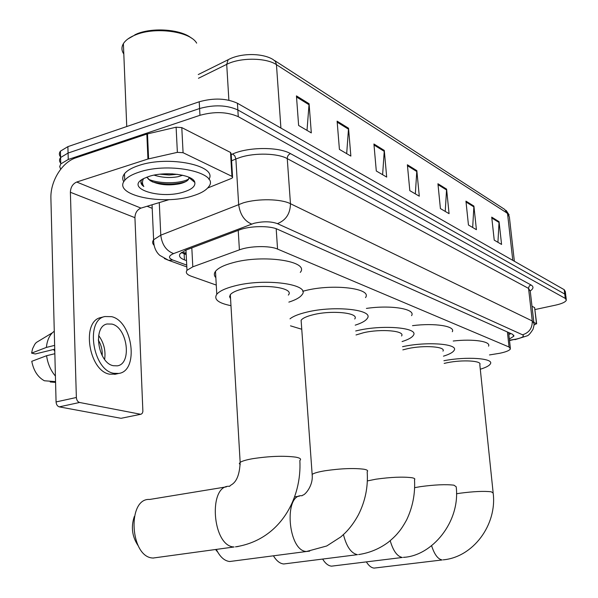 <?xml version="1.0" encoding="UTF-8"?>
<svg xmlns="http://www.w3.org/2000/svg" width="598" height="598" viewBox="0 0 598 598"><rect width="100%" height="100%" fill="white"/><g stroke="black" fill="none" stroke-linecap="round" stroke-linejoin="round"><path stroke-width="0.9" d="M489.478 354.935L499.801 353.261C505.953 351.975 509.496 350.518 510.43 348.881L509.048 347.012L277.562 249.082C269.705 245.494 249.785 245.875 239.409 249.852L192.803 266.82L186.995 270.296C185.38 272.598 186.785 274.564 191.196 276.201L216.267 285.074M509.354 339.051L513.861 336.173L512.501 334.26L277.569 229.288C269.698 225.491 249.725 225.812 239.327 229.946L185.873 250.128L180.17 253.672C178.548 256.071 179.968 258.134 184.431 259.861L186.501 260.623M510.984 333.579L508.853 334.491M60.667 169.249L59.71 166.58L60.764 163.912L68.262 159.472L199.956 115.302C214.51 111.333 227.285 111.796 238.266 116.677L565.274 298.402L566.358 300.159C565.536 302.042 561.941 303.709 555.564 305.144L535.016 309.547M152.206 208.343L147.115 206.258M60.832 157.244C59.038 155.241 58.903 153.215 60.413 151.167L67.888 146.645L199.216 101.78C213.733 97.758 226.47 98.251 237.428 103.252L564.22 289.701L564.744 294.052L565.835 295.831L564.744 294.052L237.847 109.957L564.744 294.052L565.274 298.402M199.216 101.78L199.59 108.53C214.121 104.538 226.874 105.009 237.847 109.957C226.874 105.009 214.121 104.538 199.59 108.53L68.075 153.051L199.59 108.53L199.956 115.302M61.041 163.583C59.209 161.587 59.06 159.576 60.592 157.528L68.075 153.051L60.592 157.528L60.764 163.912M186.202 254.628L181.358 252.498M296.444 95.889L298.626 125.468L311.311 132.906L309.091 103.738L296.444 95.889M307.013 130.386L309.091 103.738M337.115 121.147L339.417 149.38L350.862 156.093L348.537 128.234L337.115 121.147M346.683 153.641L348.537 128.234M373.922 143.998L376.299 170.998L386.689 177.09L384.29 150.434L373.922 143.998M382.623 174.706L384.29 150.434M491.72 217.141L494.232 240.134L501.573 244.433L499.061 221.701L491.72 217.141M497.932 242.302L499.061 221.701M465.947 201.137L468.451 225.02L476.412 229.684L473.908 206.078L465.947 201.137M472.674 227.494L473.908 206.078M437.938 183.75L440.412 208.582L449.076 213.665L446.594 189.125L437.938 183.75M445.233 211.408L446.594 189.125M407.38 164.771L409.817 190.65L419.288 196.196L416.836 170.647L407.38 164.771M415.333 193.887L416.836 170.647M564.22 289.701L565.304 291.51L565.723 294.926M533.969 322.486L536.481 323.697L534.627 307.611L536.66 323.847M531.996 306.266L534.627 307.611M533.992 325.013L536.481 323.697M366.372 561.911C368.787 565.775 371.373 567.838 374.131 568.093L374.243 568.1M493.103 492.386L479.813 364.66C482.444 360.758 462.456 359.518 447.177 362.739L444.172 363.405M443.91 360.736C466.343 356.288 494.112 358.269 490.42 363.801C489.433 365.655 486.054 367.464 480.291 369.228M453.217 341.017C473.332 338.692 491.227 341.436 488.544 346.16M322.658 559.1C325.372 563.503 328.332 565.85 331.546 566.157L331.696 566.164M442.976 351.131C446.175 346.661 424.221 344.986 407.903 348.604L402.828 349.875M402.536 346.683L402.551 346.683C426.553 341.331 458.83 343.813 454.144 350.331C452.992 352.364 449.434 354.308 443.462 356.169M412.5 325.663C434.783 322.771 455.743 326.157 452.297 331.733M273.458 555.848C276.523 560.902 279.954 563.608 283.736 563.974L283.923 563.989M401.572 335.994C405.526 330.836 381.195 328.594 363.689 332.69L356.019 334.955M355.698 330.971L357.641 330.515C383.393 324.452 419.168 327.786 413.39 335.306C412.029 337.526 408.262 339.612 402.073 341.57M366.41 308.419C391.167 304.756 416.073 309.002 411.574 315.647M217.724 552.126L215.557 549.51M216.349 549.465C219.989 556.902 224.429 560.924 229.677 561.515L229.916 561.529M354.719 318.981C359.675 312.978 332.421 309.951 313.539 314.645C306.849 316.252 302.708 318.121 301.115 320.244L301.325 323.129M290.008 318.839C293.102 316.305 298.649 314.085 306.654 312.163C334.439 305.212 374.498 309.719 367.247 318.45C365.64 320.872 361.626 323.107 355.219 325.163M302.663 291.301L305.092 290.673C332.742 283.459 372.674 288.415 365.498 297.61M301.758 329.251L290.493 325.843M138.108 545.638C132.098 536.608 130.835 526.89 134.326 516.478M226.38 486.862L149.762 499.442C126.746 497.708 129.99 557.859 153.193 558.024L153.537 558.046M288.356 295.076C295.038 287.81 263.195 283.37 242.325 289.013C236.12 290.613 232.121 292.504 230.327 294.672L229.572 296.743L230.566 298.701M230.978 305.675C218.277 303.134 213.546 299.336 216.782 294.276C219.399 291.144 225.184 288.408 234.154 286.068C264.884 277.696 311.663 284.297 301.908 294.874C299.904 297.557 295.554 299.972 288.849 302.117M215.856 277.681C213.979 275.685 213.86 273.57 215.497 271.343C218.091 268.046 223.846 265.183 232.764 262.761C263.344 254.075 309.951 261.266 300.286 272.389M183.078 152.714L177.374 152.355L147.945 159.023L146.839 134.049L176.111 127.202L181.792 127.598L183.078 152.714L231.949 176.358L230.514 152.453L231.172 153.791L232.555 176.799M181.792 127.598L230.514 152.453M146.839 134.049L75.976 157.782C61.96 162.155 50.195 181.388 50.905 198.491L56.07 401.938L76.365 397.491L70.385 192.272C70.631 187.226 72.739 183.818 76.708 182.039L147.945 159.023M121.544 418.204L141.15 414.197L142.399 413.121L142.885 411.417L134.931 217.672C135.126 212.918 137.136 209.734 140.971 208.111L169.227 199.597M76.365 397.491C76.634 400.189 77.695 401.856 79.556 402.476L59.269 406.864L120.721 418.249M59.269 406.864C57.393 406.259 56.324 404.614 56.07 401.938M79.556 402.476L140.381 414.22M207.648 188.026L231.508 178.406L232.607 177.636L231.949 176.358M113.411 365.722L117.283 365.841C132.248 363.988 127.471 327.412 111.908 324.079L107.072 323.989C92.473 326.515 98.012 363.24 113.411 365.722M104.62 359.398C105.868 350.675 103.873 342.721 98.64 335.53M54.784 351.213L53.558 349.486M102.168 355.593C102.535 350.009 101.234 344.822 98.266 340.023M101.256 317.448L100.845 317.553C81.029 321.171 88.728 371.052 109.673 374.199L115.773 374.109M111.639 316.656L104.822 316.544C85.058 320.139 92.78 370.117 113.687 373.287L118.71 373.444C139.17 371.081 132.846 321.388 111.639 316.656M54.276 331.172L52.362 332.794C49.006 336.27 47.01 341.144 46.39 347.416L31.597 353.119L35.282 353.971L54.732 349.202M54.635 345.382L46.39 347.416M55.554 381.621L44.379 380.762C37.816 377.196 33.615 370.715 31.769 361.319L46.584 355.72L54.844 353.717M46.584 355.72C47.75 363.734 50.688 370.513 55.412 376.075M40.843 339.754L36.269 342.519L34.804 344.261L32.598 348.686L31.597 353.119M50.232 381.218L50.254 381.98L55.577 382.391M127.942 38.937L137.009 33.794C153.365 27.157 181.119 29.451 191.375 38.07M123.808 53.992C121.469 50.606 121.327 47.152 123.39 43.647C125.371 40.462 128.989 37.719 134.244 35.417L135.97 34.714C155.854 26.529 190.388 31.567 196.652 43.138M139.095 172.134C170.011 161.46 220.879 173.024 208.605 186.845C205.951 190.463 200.681 193.468 192.803 195.867C162.806 205.817 111.946 195.068 124.735 180.342C127.299 177.143 132.091 174.407 139.095 172.134M123.793 181.785C122.209 179.153 122.433 176.492 124.474 173.786C127.038 170.55 131.814 167.791 138.818 165.497C168.509 155.136 218.128 165.653 208.896 179.355M160.137 174.205L169.07 175.005L177.314 174.31M154.105 175.132C162.036 177.636 170.019 178.159 178.04 176.709L182.726 175.251M146.929 177.128L150.18 180.656C158.313 184.842 168.083 185.896 179.475 183.818L181.755 183.227C186.755 181.672 189.125 179.766 188.871 177.509M183.885 191.928C160.271 199.867 123.637 188.161 143.954 178.428L148.887 176.455C165.325 170.871 193.662 174.721 194.813 182.427C195.509 186.21 191.868 189.379 183.885 191.928M141.838 179.662C140.126 182.106 140.799 184.386 143.841 186.509C142.137 183.96 142.047 181.336 143.565 178.63M150.18 180.656L146.734 177.202M164.48 173.861L172.71 173.891M152.258 181.837C163.531 184.625 174.115 184.737 184.012 182.181L185.888 181.568M190.62 178.952L191.151 178.391M148.379 179.213C159.688 184.259 181.366 183.593 188.662 179.026M189.82 178.286L190.306 177.912M140.904 182.009L143.841 186.509M181.59 252.64L186.113 252.887M507.396 331.98L509.048 347.012M191.816 247.886L192.803 266.82M238.221 230.365L239.409 249.852M276.179 228.735L277.562 249.082M509.481 340.217L516.224 339.103C522.547 337.638 524.648 336.203 522.532 334.798L277.42 223.637C270.894 221.312 263.068 221.2 253.933 223.323L173.607 253.589C168.382 255.877 168.12 258.022 172.829 260.04L186.733 265.101M153.925 245.15C152.348 243.431 152.243 241.637 153.611 239.776L160.78 235.171L243.229 202.871C258.074 198.386 281.038 198.842 290.464 203.716L532.28 320.991L533.977 323.525C534.253 324.273 533.932 326.187 533.012 329.274C530.456 333.392 528.453 335.598 526.995 335.889L514.93 339.686M231.217 154.598L232.622 154C248.327 146.846 278.825 146.712 290.501 153.626L530.964 284.94L529.32 285.941L528.52 288.072L532.28 320.991C532.399 328.123 529.155 332.727 522.532 334.798M277.42 223.637C285.926 220.296 290.277 213.658 290.464 203.716L287.257 158.62C277.876 153.252 255.099 152.572 240.403 157.341L235.874 158.986L238.654 204.419C240.007 214.42 244.343 220.968 251.646 224.063M530.964 284.94C533.827 286.621 533.61 288.595 530.329 290.86M533.827 322.202L530.262 291.181L528.542 288.393L287.257 158.62C287.302 156.183 288.378 154.516 290.501 153.626M238.266 116.677L237.428 103.252M68.262 159.472L67.888 146.645M173.607 253.589C166.244 250.824 161.968 244.679 160.78 235.171L159.277 202.595M232.622 154L234.82 155.891L235.874 158.986L231.59 160.81M172.829 260.04L168.599 260.324L164.353 258.545M514.265 339.462L509.518 340.546M184.132 253.851L184.431 259.861M229.535 59.015L228.144 59.733L226.709 64.352L198.469 78.278M198.267 74.548L228.144 59.733C240.874 52.721 262.851 53.02 273.159 59.591L275.454 61.512L276.455 64.674C266.237 57.572 240.119 57.356 226.709 64.352L228.877 100.202M514.362 261.259L509.361 216.805L504.719 209.412L274.691 60.585M512.792 260.362L507.515 213.351L276.455 64.674L280.911 128.062M407.477 165.736L416.851 171.551M438.028 184.67L446.609 189.992M466.044 202.034L473.922 206.915M491.818 218.001L499.076 222.501M374.012 145.008L384.297 151.376M337.205 122.194L348.544 129.22M296.526 96.996L309.084 104.777M443.918 559.758L443.163 559.848C473.197 557.224 497.177 524.723 493.178 493.111L491.302 491.81C484.088 490.958 473.646 491.429 459.967 493.223L456.498 493.776M374.131 568.093L442.176 559.952C437.915 559.197 434.395 554.451 431.599 545.712M404.45 557.224L403.396 557.358C432.07 555.961 460.475 521.86 456.199 486.787L453.972 485.187C445.966 484.223 434.791 484.709 420.461 486.645L414.773 487.639M331.546 566.157L402.357 557.471C397.221 556.499 393.178 550.908 390.202 540.689M360.041 554.376L358.606 554.555C369.392 552.978 379.252 548.904 388.184 542.326C392.744 538.596 396.168 535.262 398.455 532.325C400.787 529.716 403.53 525.545 406.677 519.812C412.702 507.067 415.311 493.701 414.511 479.701C415.363 478.863 414.474 478.206 411.858 477.727C402.903 476.621 390.898 477.114 375.85 479.207L367.359 480.927M283.736 563.974L357.484 554.667C351.198 553.397 346.519 546.699 343.454 534.59M309.689 551.124L306.535 551.491L326.725 545.981L340.867 536.884L344.934 533.162C350.017 528.146 354.517 522.017 358.426 514.781C365.296 501.161 368.211 486.809 367.179 471.717C368.323 470.671 367.254 469.849 363.973 469.236C353.874 467.965 340.912 468.473 325.08 470.753C318.158 471.919 313.853 473.138 312.149 474.416L312.231 476.03M229.677 561.515L306.535 551.491C287.892 551.259 283.437 493.627 302.012 495.749L302.805 495.092C304.659 495.353 313.487 485.942 312.149 474.416L301.115 320.244M238.258 546.49L235.47 546.849C280.417 539.964 301.975 498.022 299.852 460.475C301.541 459.085 300.181 457.978 295.763 457.149C283.923 455.616 269.563 456.132 252.662 458.696C246.226 459.84 242.063 461.073 240.157 462.381L239.32 463.577L240.232 464.646M153.193 558.024L234.102 546.976C212.058 546.52 207.857 484.171 229.744 486.309L230.051 485.763C231.232 484.402 239.26 483.102 240.157 462.381L230.327 294.672M70.385 192.272L134.931 217.672M76.708 182.039L140.971 208.111M147.497 133.862L148.603 158.844M177.374 152.355L176.111 127.202M508.704 333.176L509.578 332.951M181.388 252.476L186.18 254.232M508.636 332.533L510.326 347.901M185.971 250.091L186.995 270.296M513.757 335.172L513.861 336.173M566.246 299.269L565.835 295.831M186.823 266.925L168.599 260.324L159.883 255.428C158.732 254.442 153.551 249.994 153.611 239.776L152.049 204.77M506.125 210.369L509.152 215.003M60.413 151.167L60.592 157.528M299.389 496.153L294.56 496.901M216.782 294.276L215.497 271.343M121.245 418.271L140.904 414.242M100.845 317.553L104.822 316.544M36.269 342.519L52.362 332.794M114.711 374.348L118.71 373.444M188.878 177.501L194.813 182.427M124.735 180.342L124.474 173.786M126.746 126.537L123.39 43.647M135.357 34.46L134.244 35.417M181.755 183.227L184.012 182.181"/></g></svg>
